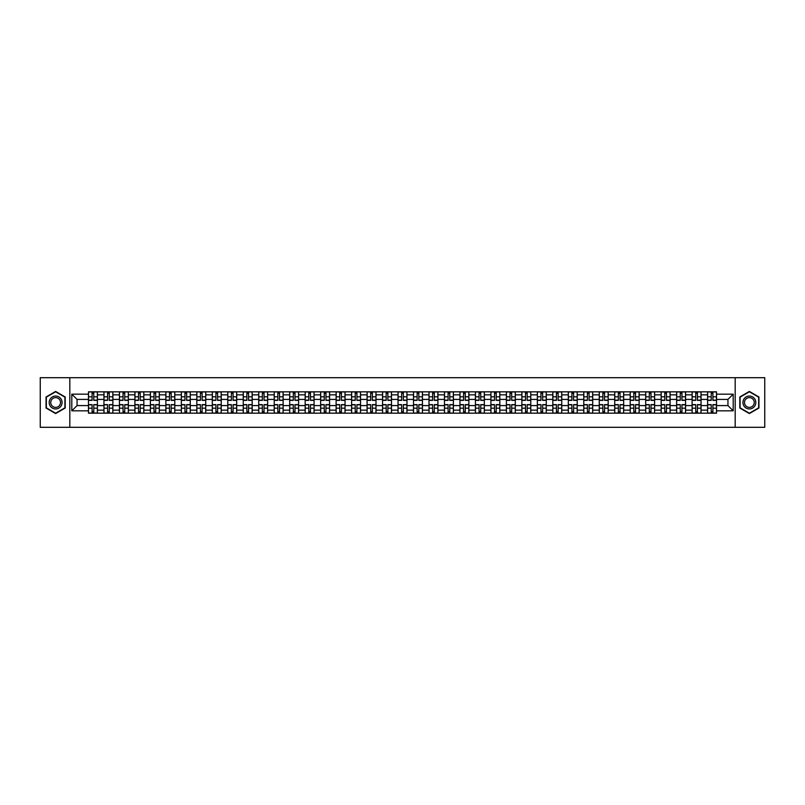 <?xml version="1.0" encoding="UTF-8"?>
<svg xmlns="http://www.w3.org/2000/svg" width="805" height="805" viewBox="0 0 805 805"><rect width="100%" height="100%" fill="white"/><g stroke="black" fill="none" stroke-linecap="round" stroke-linejoin="round"><path stroke-width="1.21" d="M735.186 427.304L764.75 427.304L764.75 377.696L40.25 377.696L40.25 427.304L735.186 427.304L735.186 377.696M103.946 413.166L103.946 394.863L97.405 394.863L97.405 413.166M97.405 394.863L97.405 391.834M103.946 394.863L103.946 391.834M112.881 391.834L112.881 413.166M119.432 413.166L119.432 391.834M128.357 391.834L128.357 413.166M134.908 413.166L134.908 391.834M143.833 391.834L143.833 413.166M150.384 413.166L150.384 391.834M159.31 391.834L159.31 413.166M165.86 413.166L165.86 391.834M174.796 391.834L174.796 413.166M181.336 413.166L181.336 391.834M190.272 391.834L190.272 413.166M196.823 413.166L196.823 391.834M205.748 391.834L205.748 413.166M212.299 413.166L212.299 391.834M221.224 391.834L221.224 413.166M227.775 413.166L227.775 391.834M236.7 391.834L236.7 413.166M243.251 413.166L243.251 391.834M252.186 391.834L252.186 413.166M258.727 413.166L258.727 391.834M267.663 391.834L267.663 413.166M274.213 413.166L274.213 391.834M283.139 391.834L283.139 413.166M289.689 413.166L289.689 391.834M298.615 391.834L298.615 413.166M305.165 413.166L305.165 391.834M314.091 391.834L314.091 413.166M320.642 413.166L320.642 391.834M329.577 391.834L329.577 413.166M336.118 413.166L336.118 391.834M345.053 391.834L345.053 413.166M351.604 413.166L351.604 391.834M360.529 391.834L360.529 413.166M367.08 413.166L367.08 391.834M376.005 391.834L376.005 413.166M382.556 413.166L382.556 391.834M391.492 391.834L391.492 413.166M398.032 413.166L398.032 391.834M406.968 391.834L406.968 413.166M413.508 413.166L413.508 391.834M422.444 391.834L422.444 413.166M428.995 413.166L428.995 391.834M437.92 391.834L437.92 413.166M444.471 413.166L444.471 391.834M453.396 391.834L453.396 413.166M459.947 413.166L459.947 391.834M468.882 391.834L468.882 413.166M475.423 413.166L475.423 391.834M484.358 391.834L484.358 413.166M490.909 413.166L490.909 391.834M499.835 391.834L499.835 413.166M506.385 413.166L506.385 391.834M515.311 391.834L515.311 413.166M521.861 413.166L521.861 391.834M530.787 391.834L530.787 413.166M537.338 413.166L537.338 391.834M546.273 391.834L546.273 413.166M552.814 413.166L552.814 391.834M561.749 391.834L561.749 413.166M568.3 413.166L568.3 391.834M577.225 391.834L577.225 413.166M583.776 413.166L583.776 391.834M592.701 391.834L592.701 413.166M599.252 413.166L599.252 391.834M608.178 391.834L608.178 413.166M614.728 413.166L614.728 391.834M623.664 391.834L623.664 413.166M630.204 413.166L630.204 391.834M639.14 391.834L639.14 413.166M645.691 413.166L645.691 391.834M654.616 391.834L654.616 413.166M661.167 413.166L661.167 391.834M670.092 391.834L670.092 413.166M676.643 413.166L676.643 391.834M685.568 391.834L685.568 413.166M692.119 413.166L692.119 391.834M701.054 391.834L701.054 413.166M707.595 413.166L707.595 391.834M707.595 405.579L701.054 405.579M692.119 405.579L685.568 405.579M676.643 405.579L670.092 405.579M661.167 405.579L654.616 405.579M645.691 405.579L639.14 405.579M630.204 405.579L623.664 405.579M614.728 405.579L608.178 405.579M599.252 405.579L592.701 405.579M583.776 405.579L577.225 405.579M568.3 405.579L561.749 405.579M552.814 405.579L546.273 405.579M537.338 405.579L530.787 405.579M521.861 405.579L515.311 405.579M506.385 405.579L499.835 405.579M490.909 405.579L484.358 405.579M475.423 405.579L468.882 405.579M459.947 405.579L453.396 405.579M444.471 405.579L437.92 405.579M428.995 405.579L422.444 405.579M413.508 405.579L406.968 405.579M398.032 405.579L391.492 405.579M382.556 405.579L376.005 405.579M367.08 405.579L360.529 405.579M351.604 405.579L345.053 405.579M336.118 405.579L329.577 405.579M320.642 405.579L314.091 405.579M305.165 405.579L298.615 405.579M289.689 405.579L283.139 405.579M274.213 405.579L267.663 405.579M258.727 405.579L252.186 405.579M243.251 405.579L236.7 405.579M227.775 405.579L221.224 405.579M212.299 405.579L205.748 405.579M196.823 405.579L190.272 405.579M181.336 405.579L174.796 405.579M165.86 405.579L159.31 405.579M150.384 405.579L143.833 405.579M134.908 405.579L128.357 405.579M119.432 405.579L112.881 405.579M103.946 405.579L97.405 405.579M707.595 399.421L701.054 399.421M692.119 399.421L685.568 399.421M676.643 399.421L670.092 399.421M661.167 399.421L654.616 399.421M645.691 399.421L639.14 399.421M630.204 399.421L623.664 399.421M614.728 399.421L608.178 399.421M599.252 399.421L592.701 399.421M583.776 399.421L577.225 399.421M568.3 399.421L561.749 399.421M552.814 399.421L546.273 399.421M537.338 399.421L530.787 399.421M521.861 399.421L515.311 399.421M506.385 399.421L499.835 399.421M490.909 399.421L484.358 399.421M475.423 399.421L468.882 399.421M459.947 399.421L453.396 399.421M444.471 399.421L437.92 399.421M428.995 399.421L422.444 399.421M413.508 399.421L406.968 399.421M398.032 399.421L391.492 399.421M382.556 399.421L376.005 399.421M367.08 399.421L360.529 399.421M351.604 399.421L345.053 399.421M336.118 399.421L329.577 399.421M320.642 399.421L314.091 399.421M305.165 399.421L298.615 399.421M289.689 399.421L283.139 399.421M274.213 399.421L267.663 399.421M258.727 399.421L252.186 399.421M243.251 399.421L236.7 399.421M227.775 399.421L221.224 399.421M212.299 399.421L205.748 399.421M196.823 399.421L190.272 399.421M181.336 399.421L174.796 399.421M165.86 399.421L159.31 399.421M150.384 399.421L143.833 399.421M134.908 399.421L128.357 399.421M119.432 399.421L112.881 399.421M103.946 399.421L97.405 399.421M77.059 405.579L88.47 405.579L88.47 399.421L77.059 399.421L77.059 405.579L71.806 410.832L71.806 394.168L88.47 394.168L88.47 399.421M716.531 399.421L716.531 405.579L727.941 405.579L727.941 399.421L716.531 399.421L716.531 391.834L88.47 391.834L88.47 394.168M716.531 394.168L733.194 394.168L733.194 410.832L716.531 410.832L716.531 405.579M88.47 405.579L88.47 413.166L716.531 413.166L716.531 410.832M88.47 410.832L71.806 410.832M69.814 427.304L69.814 377.696M65.205 396.976L55.626 391.441L46.056 396.976L46.056 408.024L55.626 413.559L65.205 408.024L65.205 396.976M758.944 396.976L749.375 391.441L739.795 396.976L739.795 408.024L749.375 413.559L758.944 408.024L758.944 396.976M93.783 411.677L92.092 411.677M92.092 393.323L93.783 393.323M109.259 411.677L107.568 411.677M107.568 393.323L109.259 393.323M124.735 411.677L123.044 411.677M123.044 393.323L124.735 393.323M140.211 411.677L138.53 411.677M138.53 393.323L140.211 393.323M155.687 411.677L154.007 411.677M154.007 393.323L155.687 393.323M171.173 411.677L169.483 411.677M169.483 393.323L171.173 393.323M186.649 411.677L184.959 411.677M184.959 393.323L186.649 393.323M202.125 411.677L200.435 411.677M200.435 393.323L202.125 393.323M217.602 411.677L215.921 411.677M215.921 393.323L217.602 393.323M233.088 411.677L231.397 411.677M231.397 393.323L233.088 393.323M248.564 411.677L246.873 411.677M246.873 393.323L248.564 393.323M264.04 411.677L262.35 411.677M262.35 393.323L264.04 393.323M279.516 411.677L277.836 411.677M277.836 393.323L279.516 393.323M294.992 411.677L293.312 411.677M293.312 393.323L294.992 393.323M310.478 411.677L308.788 411.677M308.788 393.323L310.478 393.323M325.955 411.677L324.264 411.677M324.264 393.323L325.955 393.323M341.431 411.677L339.74 411.677M339.74 393.323L341.431 393.323M356.907 411.677L355.226 411.677M355.226 393.323L356.907 393.323M372.383 411.677L370.702 411.677M370.702 393.323L372.383 393.323M387.869 411.677L386.179 411.677M386.179 393.323L387.869 393.323M403.345 411.677L401.655 411.677M401.655 393.323L403.345 393.323M418.821 411.677L417.131 411.677M417.131 393.323L418.821 393.323M434.298 411.677L432.617 411.677M432.617 393.323L434.298 393.323M449.774 411.677L448.093 411.677M448.093 393.323L449.774 393.323M465.26 411.677L463.569 411.677M463.569 393.323L465.26 393.323M480.736 411.677L479.045 411.677M479.045 393.323L480.736 393.323M496.212 411.677L494.522 411.677M494.522 393.323L496.212 393.323M511.688 411.677L510.008 411.677M510.008 393.323L511.688 393.323M527.164 411.677L525.484 411.677M525.484 393.323L527.164 393.323M542.65 411.677L540.96 411.677M540.96 393.323L542.65 393.323M558.127 411.677L556.436 411.677M556.436 393.323L558.127 393.323M573.603 411.677L571.912 411.677M571.912 393.323L573.603 393.323M589.079 411.677L587.398 411.677M587.398 393.323L589.079 393.323M604.565 411.677L602.875 411.677M602.875 393.323L604.565 393.323M620.041 411.677L618.351 411.677M618.351 393.323L620.041 393.323M635.517 411.677L633.827 411.677M633.827 393.323L635.517 393.323M650.993 411.677L649.313 411.677M649.313 393.323L650.993 393.323M666.47 411.677L664.789 411.677M664.789 393.323L666.47 393.323M681.956 411.677L680.265 411.677M680.265 393.323L681.956 393.323M697.432 411.677L695.741 411.677M695.741 393.323L697.432 393.323M712.908 411.677L711.217 411.677M711.217 393.323L712.908 393.323M71.806 394.168L77.059 399.421M727.941 405.579L733.194 410.832M727.941 399.421L733.194 394.168M93.783 400.367L93.783 391.934L97.355 391.934L97.355 400.367L93.783 400.367M92.092 393.222L93.783 393.222M92.092 391.934L88.52 391.934L88.52 400.367L92.092 400.367L92.092 391.934L93.783 391.934M92.092 404.633L92.092 413.066L88.52 413.066L88.52 404.633L92.092 404.633M93.783 411.778L92.092 411.778M93.783 413.066L97.355 413.066L97.355 404.633L93.783 404.633L93.783 413.066L92.092 413.066M109.259 400.367L109.259 391.934L112.831 391.934L112.831 400.367L109.259 400.367M107.568 393.222L109.259 393.222M107.568 391.934L103.996 391.934L103.996 400.367L107.568 400.367L107.568 391.934L109.259 391.934M124.735 400.367L124.735 391.934L128.307 391.934L128.307 400.367L124.735 400.367M123.044 393.222L124.735 393.222M123.044 391.934L119.472 391.934L119.472 400.367L123.044 400.367L123.044 391.934L124.735 391.934M50.041 405.72A6.45 6.45 0 0 0 58.856 408.085A6.45 6.45 0 0 0 61.21 399.28A6.45 6.45 0 0 0 52.406 396.915A6.45 6.45 0 0 0 50.041 405.72M51.399 404.945A4.88 4.88 0 0 0 58.071 406.726A4.88 4.88 0 0 0 59.862 400.055A4.88 4.88 0 0 0 53.19 398.274A4.88 4.88 0 0 0 51.399 404.945M55.626 391.783L64.903 397.147L64.903 407.853L55.626 413.217L46.348 407.853L46.348 397.147L55.626 391.783M743.79 405.72A6.45 6.45 0 0 0 752.595 408.085A6.45 6.45 0 0 0 754.959 399.28A6.45 6.45 0 0 0 746.144 396.915A6.45 6.45 0 0 0 743.79 405.72M745.138 404.945A4.88 4.88 0 0 0 751.81 406.726A4.88 4.88 0 0 0 753.601 400.055A4.88 4.88 0 0 0 746.929 398.274A4.88 4.88 0 0 0 745.138 404.945M749.375 391.783L758.652 397.147L758.652 407.853L749.375 413.217L740.097 407.853L740.097 397.147L749.375 391.783M107.568 404.633L107.568 413.066L103.996 413.066L103.996 404.633L107.568 404.633M109.259 411.778L107.568 411.778M109.259 413.066L112.831 413.066L112.831 404.633L109.259 404.633L109.259 413.066L107.568 413.066M123.044 404.633L123.044 413.066L119.472 413.066L119.472 404.633L123.044 404.633M124.735 411.778L123.044 411.778M124.735 413.066L128.307 413.066L128.307 404.633L124.735 404.633L124.735 413.066L123.044 413.066M140.211 400.367L140.211 391.934L143.783 391.934L143.783 400.367L140.211 400.367M138.53 393.222L140.211 393.222M138.53 391.934L134.958 391.934L134.958 400.367L138.53 400.367L138.53 391.934L140.211 391.934M155.687 400.367L155.687 391.934L159.259 391.934L159.259 400.367L155.687 400.367M154.007 393.222L155.687 393.222M154.007 391.934L150.434 391.934L150.434 400.367L154.007 400.367L154.007 391.934L155.687 391.934M171.173 400.367L171.173 391.934L174.745 391.934L174.745 400.367L171.173 400.367M169.483 393.222L171.173 393.222M169.483 391.934L165.911 391.934L165.911 400.367L169.483 400.367L169.483 391.934L171.173 391.934M138.53 404.633L138.53 413.066L134.958 413.066L134.958 404.633L138.53 404.633M140.211 411.778L138.53 411.778M140.211 413.066L143.783 413.066L143.783 404.633L140.211 404.633L140.211 413.066L138.53 413.066M154.007 404.633L154.007 413.066L150.434 413.066L150.434 404.633L154.007 404.633M155.687 411.778L154.007 411.778M155.687 413.066L159.259 413.066L159.259 404.633L155.687 404.633L155.687 413.066L154.007 413.066M169.483 404.633L169.483 413.066L165.911 413.066L165.911 404.633L169.483 404.633M171.173 411.778L169.483 411.778M171.173 413.066L174.745 413.066L174.745 404.633L171.173 404.633L171.173 413.066L169.483 413.066M186.649 400.367L186.649 391.934L190.222 391.934L190.222 400.367L186.649 400.367M184.959 393.222L186.649 393.222M184.959 391.934L181.387 391.934L181.387 400.367L184.959 400.367L184.959 391.934L186.649 391.934M184.959 404.633L184.959 413.066L181.387 413.066L181.387 404.633L184.959 404.633M186.649 411.778L184.959 411.778M186.649 413.066L190.222 413.066L190.222 404.633L186.649 404.633L186.649 413.066L184.959 413.066M202.125 400.367L202.125 391.934L205.698 391.934L205.698 400.367L202.125 400.367M200.435 393.222L202.125 393.222M200.435 391.934L196.873 391.934L196.873 400.367L200.435 400.367L200.435 391.934L202.125 391.934M200.435 404.633L200.435 413.066L196.873 413.066L196.873 404.633L200.435 404.633M202.125 411.778L200.435 411.778M202.125 413.066L205.698 413.066L205.698 404.633L202.125 404.633L202.125 413.066L200.435 413.066M217.602 400.367L217.602 391.934L221.174 391.934L221.174 400.367L217.602 400.367M215.921 393.222L217.602 393.222M215.921 391.934L212.349 391.934L212.349 400.367L215.921 400.367L215.921 391.934L217.602 391.934M215.921 404.633L215.921 413.066L212.349 413.066L212.349 404.633L215.921 404.633M217.602 411.778L215.921 411.778M217.602 413.066L221.174 413.066L221.174 404.633L217.602 404.633L217.602 413.066L215.921 413.066M233.088 400.367L233.088 391.934L236.65 391.934L236.65 400.367L233.088 400.367M231.397 393.222L233.088 393.222M231.397 391.934L227.825 391.934L227.825 400.367L231.397 400.367L231.397 391.934L233.088 391.934M231.397 404.633L231.397 413.066L227.825 413.066L227.825 404.633L231.397 404.633M233.088 411.778L231.397 411.778M233.088 413.066L236.65 413.066L236.65 404.633L233.088 404.633L233.088 413.066L231.397 413.066M248.564 400.367L248.564 391.934L252.136 391.934L252.136 400.367L248.564 400.367M246.873 393.222L248.564 393.222M246.873 391.934L243.301 391.934L243.301 400.367L246.873 400.367L246.873 391.934L248.564 391.934M264.04 400.367L264.04 391.934L267.612 391.934L267.612 400.367L264.04 400.367M262.35 393.222L264.04 393.222M262.35 391.934L258.777 391.934L258.777 400.367L262.35 400.367L262.35 391.934L264.04 391.934M279.516 400.367L279.516 391.934L283.088 391.934L283.088 400.367L279.516 400.367M277.836 393.222L279.516 393.222M277.836 391.934L274.264 391.934L274.264 400.367L277.836 400.367L277.836 391.934L279.516 391.934M294.992 400.367L294.992 391.934L298.564 391.934L298.564 400.367L294.992 400.367M293.312 393.222L294.992 393.222M293.312 391.934L289.74 391.934L289.74 400.367L293.312 400.367L293.312 391.934L294.992 391.934M310.478 400.367L310.478 391.934L314.051 391.934L314.051 400.367L310.478 400.367M308.788 393.222L310.478 393.222M308.788 391.934L305.216 391.934L305.216 400.367L308.788 400.367L308.788 391.934L310.478 391.934M325.955 400.367L325.955 391.934L329.527 391.934L329.527 400.367L325.955 400.367M324.264 393.222L325.955 393.222M324.264 391.934L320.692 391.934L320.692 400.367L324.264 400.367L324.264 391.934L325.955 391.934M246.873 404.633L246.873 413.066L243.301 413.066L243.301 404.633L246.873 404.633M248.564 411.778L246.873 411.778M248.564 413.066L252.136 413.066L252.136 404.633L248.564 404.633L248.564 413.066L246.873 413.066M262.35 404.633L262.35 413.066L258.777 413.066L258.777 404.633L262.35 404.633M264.04 411.778L262.35 411.778M264.04 413.066L267.612 413.066L267.612 404.633L264.04 404.633L264.04 413.066L262.35 413.066M277.836 404.633L277.836 413.066L274.264 413.066L274.264 404.633L277.836 404.633M279.516 411.778L277.836 411.778M279.516 413.066L283.088 413.066L283.088 404.633L279.516 404.633L279.516 413.066L277.836 413.066M293.312 404.633L293.312 413.066L289.74 413.066L289.74 404.633L293.312 404.633M294.992 411.778L293.312 411.778M294.992 413.066L298.564 413.066L298.564 404.633L294.992 404.633L294.992 413.066L293.312 413.066M308.788 404.633L308.788 413.066L305.216 413.066L305.216 404.633L308.788 404.633M310.478 411.778L308.788 411.778M310.478 413.066L314.051 413.066L314.051 404.633L310.478 404.633L310.478 413.066L308.788 413.066M324.264 404.633L324.264 413.066L320.692 413.066L320.692 404.633L324.264 404.633M325.955 411.778L324.264 411.778M325.955 413.066L329.527 413.066L329.527 404.633L325.955 404.633L325.955 413.066L324.264 413.066M341.431 400.367L341.431 391.934L345.003 391.934L345.003 400.367L341.431 400.367M339.74 393.222L341.431 393.222M339.74 391.934L336.168 391.934L336.168 400.367L339.74 400.367L339.74 391.934L341.431 391.934M339.74 404.633L339.74 413.066L336.168 413.066L336.168 404.633L339.74 404.633M341.431 411.778L339.74 411.778M341.431 413.066L345.003 413.066L345.003 404.633L341.431 404.633L341.431 413.066L339.74 413.066M356.907 400.367L356.907 391.934L360.479 391.934L360.479 400.367L356.907 400.367M355.226 393.222L356.907 393.222M355.226 391.934L351.654 391.934L351.654 400.367L355.226 400.367L355.226 391.934L356.907 391.934M355.226 404.633L355.226 413.066L351.654 413.066L351.654 404.633L355.226 404.633M356.907 411.778L355.226 411.778M356.907 413.066L360.479 413.066L360.479 404.633L356.907 404.633L356.907 413.066L355.226 413.066M372.383 400.367L372.383 391.934L375.955 391.934L375.955 400.367L372.383 400.367M370.702 393.222L372.383 393.222M370.702 391.934L367.13 391.934L367.13 400.367L370.702 400.367L370.702 391.934L372.383 391.934M370.702 404.633L370.702 413.066L367.13 413.066L367.13 404.633L370.702 404.633M372.383 411.778L370.702 411.778M372.383 413.066L375.955 413.066L375.955 404.633L372.383 404.633L372.383 413.066L370.702 413.066M387.869 400.367L387.869 391.934L391.441 391.934L391.441 400.367L387.869 400.367M386.179 393.222L387.869 393.222M386.179 391.934L382.606 391.934L382.606 400.367L386.179 400.367L386.179 391.934L387.869 391.934M386.179 404.633L386.179 413.066L382.606 413.066L382.606 404.633L386.179 404.633M387.869 411.778L386.179 411.778M387.869 413.066L391.441 413.066L391.441 404.633L387.869 404.633L387.869 413.066L386.179 413.066M403.345 400.367L403.345 391.934L406.917 391.934L406.917 400.367L403.345 400.367M401.655 393.222L403.345 393.222M401.655 391.934L398.083 391.934L398.083 400.367L401.655 400.367L401.655 391.934L403.345 391.934M401.655 404.633L401.655 413.066L398.083 413.066L398.083 404.633L401.655 404.633M403.345 411.778L401.655 411.778M403.345 413.066L406.917 413.066L406.917 404.633L403.345 404.633L403.345 413.066L401.655 413.066M418.821 400.367L418.821 391.934L422.394 391.934L422.394 400.367L418.821 400.367M417.131 393.222L418.821 393.222M417.131 391.934L413.559 391.934L413.559 400.367L417.131 400.367L417.131 391.934L418.821 391.934M417.131 404.633L417.131 413.066L413.559 413.066L413.559 404.633L417.131 404.633M418.821 411.778L417.131 411.778M418.821 413.066L422.394 413.066L422.394 404.633L418.821 404.633L418.821 413.066L417.131 413.066M434.298 400.367L434.298 391.934L437.87 391.934L437.87 400.367L434.298 400.367M432.617 393.222L434.298 393.222M432.617 391.934L429.045 391.934L429.045 400.367L432.617 400.367L432.617 391.934L434.298 391.934M432.617 404.633L432.617 413.066L429.045 413.066L429.045 404.633L432.617 404.633M434.298 411.778L432.617 411.778M434.298 413.066L437.87 413.066L437.87 404.633L434.298 404.633L434.298 413.066L432.617 413.066M449.774 400.367L449.774 391.934L453.346 391.934L453.346 400.367L449.774 400.367M448.093 393.222L449.774 393.222M448.093 391.934L444.521 391.934L444.521 400.367L448.093 400.367L448.093 391.934L449.774 391.934M448.093 404.633L448.093 413.066L444.521 413.066L444.521 404.633L448.093 404.633M449.774 411.778L448.093 411.778M449.774 413.066L453.346 413.066L453.346 404.633L449.774 404.633L449.774 413.066L448.093 413.066M465.26 400.367L465.26 391.934L468.832 391.934L468.832 400.367L465.26 400.367M463.569 393.222L465.26 393.222M463.569 391.934L459.997 391.934L459.997 400.367L463.569 400.367L463.569 391.934L465.26 391.934M463.569 404.633L463.569 413.066L459.997 413.066L459.997 404.633L463.569 404.633M465.26 411.778L463.569 411.778M465.26 413.066L468.832 413.066L468.832 404.633L465.26 404.633L465.26 413.066L463.569 413.066M480.736 400.367L480.736 391.934L484.308 391.934L484.308 400.367L480.736 400.367M479.045 393.222L480.736 393.222M479.045 391.934L475.473 391.934L475.473 400.367L479.045 400.367L479.045 391.934L480.736 391.934M479.045 404.633L479.045 413.066L475.473 413.066L475.473 404.633L479.045 404.633M480.736 411.778L479.045 411.778M480.736 413.066L484.308 413.066L484.308 404.633L480.736 404.633L480.736 413.066L479.045 413.066M496.212 400.367L496.212 391.934L499.784 391.934L499.784 400.367L496.212 400.367M494.522 393.222L496.212 393.222M494.522 391.934L490.949 391.934L490.949 400.367L494.522 400.367L494.522 391.934L496.212 391.934M494.522 404.633L494.522 413.066L490.949 413.066L490.949 404.633L494.522 404.633M496.212 411.778L494.522 411.778M496.212 413.066L499.784 413.066L499.784 404.633L496.212 404.633L496.212 413.066L494.522 413.066M511.688 400.367L511.688 391.934L515.26 391.934L515.26 400.367L511.688 400.367M510.008 393.222L511.688 393.222M510.008 391.934L506.436 391.934L506.436 400.367L510.008 400.367L510.008 391.934L511.688 391.934M510.008 404.633L510.008 413.066L506.436 413.066L506.436 404.633L510.008 404.633M511.688 411.778L510.008 411.778M511.688 413.066L515.26 413.066L515.26 404.633L511.688 404.633L511.688 413.066L510.008 413.066M527.164 400.367L527.164 391.934L530.737 391.934L530.737 400.367L527.164 400.367M525.484 393.222L527.164 393.222M525.484 391.934L521.912 391.934L521.912 400.367L525.484 400.367L525.484 391.934L527.164 391.934M525.484 404.633L525.484 413.066L521.912 413.066L521.912 404.633L525.484 404.633M527.164 411.778L525.484 411.778M527.164 413.066L530.737 413.066L530.737 404.633L527.164 404.633L527.164 413.066L525.484 413.066M542.65 400.367L542.65 391.934L546.223 391.934L546.223 400.367L542.65 400.367M540.96 393.222L542.65 393.222M540.96 391.934L537.388 391.934L537.388 400.367L540.96 400.367L540.96 391.934L542.65 391.934M540.96 404.633L540.96 413.066L537.388 413.066L537.388 404.633L540.96 404.633M542.65 411.778L540.96 411.778M542.65 413.066L546.223 413.066L546.223 404.633L542.65 404.633L542.65 413.066L540.96 413.066M558.127 400.367L558.127 391.934L561.699 391.934L561.699 400.367L558.127 400.367M556.436 393.222L558.127 393.222M556.436 391.934L552.864 391.934L552.864 400.367L556.436 400.367L556.436 391.934L558.127 391.934M556.436 404.633L556.436 413.066L552.864 413.066L552.864 404.633L556.436 404.633M558.127 411.778L556.436 411.778M558.127 413.066L561.699 413.066L561.699 404.633L558.127 404.633L558.127 413.066L556.436 413.066M573.603 400.367L573.603 391.934L577.175 391.934L577.175 400.367L573.603 400.367M571.912 393.222L573.603 393.222M571.912 391.934L568.35 391.934L568.35 400.367L571.912 400.367L571.912 391.934L573.603 391.934M571.912 404.633L571.912 413.066L568.35 413.066L568.35 404.633L571.912 404.633M573.603 411.778L571.912 411.778M573.603 413.066L577.175 413.066L577.175 404.633L573.603 404.633L573.603 413.066L571.912 413.066M589.079 400.367L589.079 391.934L592.651 391.934L592.651 400.367L589.079 400.367M587.398 393.222L589.079 393.222M587.398 391.934L583.826 391.934L583.826 400.367L587.398 400.367L587.398 391.934L589.079 391.934M587.398 404.633L587.398 413.066L583.826 413.066L583.826 404.633L587.398 404.633M589.079 411.778L587.398 411.778M589.079 413.066L592.651 413.066L592.651 404.633L589.079 404.633L589.079 413.066L587.398 413.066M604.565 400.367L604.565 391.934L608.127 391.934L608.127 400.367L604.565 400.367M602.875 393.222L604.565 393.222M602.875 391.934L599.302 391.934L599.302 400.367L602.875 400.367L602.875 391.934L604.565 391.934M602.875 404.633L602.875 413.066L599.302 413.066L599.302 404.633L602.875 404.633M604.565 411.778L602.875 411.778M604.565 413.066L608.127 413.066L608.127 404.633L604.565 404.633L604.565 413.066L602.875 413.066M620.041 400.367L620.041 391.934L623.613 391.934L623.613 400.367L620.041 400.367M618.351 393.222L620.041 393.222M618.351 391.934L614.779 391.934L614.779 400.367L618.351 400.367L618.351 391.934L620.041 391.934M618.351 404.633L618.351 413.066L614.779 413.066L614.779 404.633L618.351 404.633M620.041 411.778L618.351 411.778M620.041 413.066L623.613 413.066L623.613 404.633L620.041 404.633L620.041 413.066L618.351 413.066M635.517 400.367L635.517 391.934L639.09 391.934L639.09 400.367L635.517 400.367M633.827 393.222L635.517 393.222M633.827 391.934L630.255 391.934L630.255 400.367L633.827 400.367L633.827 391.934L635.517 391.934M633.827 404.633L633.827 413.066L630.255 413.066L630.255 404.633L633.827 404.633M635.517 411.778L633.827 411.778M635.517 413.066L639.09 413.066L639.09 404.633L635.517 404.633L635.517 413.066L633.827 413.066M650.993 400.367L650.993 391.934L654.566 391.934L654.566 400.367L650.993 400.367M649.313 393.222L650.993 393.222M649.313 391.934L645.741 391.934L645.741 400.367L649.313 400.367L649.313 391.934L650.993 391.934M649.313 404.633L649.313 413.066L645.741 413.066L645.741 404.633L649.313 404.633M650.993 411.778L649.313 411.778M650.993 413.066L654.566 413.066L654.566 404.633L650.993 404.633L650.993 413.066L649.313 413.066M666.47 400.367L666.47 391.934L670.042 391.934L670.042 400.367L666.47 400.367M664.789 393.222L666.47 393.222M664.789 391.934L661.217 391.934L661.217 400.367L664.789 400.367L664.789 391.934L666.47 391.934M664.789 404.633L664.789 413.066L661.217 413.066L661.217 404.633L664.789 404.633M666.47 411.778L664.789 411.778M666.47 413.066L670.042 413.066L670.042 404.633L666.47 404.633L666.47 413.066L664.789 413.066M681.956 400.367L681.956 391.934L685.528 391.934L685.528 400.367L681.956 400.367M680.265 393.222L681.956 393.222M680.265 391.934L676.693 391.934L676.693 400.367L680.265 400.367L680.265 391.934L681.956 391.934M680.265 404.633L680.265 413.066L676.693 413.066L676.693 404.633L680.265 404.633M681.956 411.778L680.265 411.778M681.956 413.066L685.528 413.066L685.528 404.633L681.956 404.633L681.956 413.066L680.265 413.066M697.432 400.367L697.432 391.934L701.004 391.934L701.004 400.367L697.432 400.367M695.741 393.222L697.432 393.222M695.741 391.934L692.169 391.934L692.169 400.367L695.741 400.367L695.741 391.934L697.432 391.934M695.741 404.633L695.741 413.066L692.169 413.066L692.169 404.633L695.741 404.633M697.432 411.778L695.741 411.778M697.432 413.066L701.004 413.066L701.004 404.633L697.432 404.633L697.432 413.066L695.741 413.066M712.908 400.367L712.908 391.934L716.48 391.934L716.48 400.367L712.908 400.367M711.217 393.222L712.908 393.222M711.217 391.934L707.645 391.934L707.645 400.367L711.217 400.367L711.217 391.934L712.908 391.934M711.217 404.633L711.217 413.066L707.645 413.066L707.645 404.633L711.217 404.633M712.908 411.778L711.217 411.778M712.908 413.066L716.48 413.066L716.48 404.633L712.908 404.633L712.908 413.066L711.217 413.066M692.119 394.863L685.568 394.863M676.643 394.863L670.092 394.863M661.167 394.863L654.616 394.863M645.691 394.863L639.14 394.863M630.204 394.863L623.664 394.863M614.728 394.863L608.178 394.863M599.252 394.863L592.701 394.863M583.776 394.863L577.225 394.863M568.3 394.863L561.749 394.863M552.814 394.863L546.273 394.863M537.338 394.863L530.787 394.863M521.861 394.863L515.311 394.863M506.385 394.863L499.835 394.863M490.909 394.863L484.358 394.863M475.423 394.863L468.882 394.863M459.947 394.863L453.396 394.863M444.471 394.863L437.92 394.863M428.995 394.863L422.444 394.863M413.508 394.863L406.968 394.863M398.032 394.863L391.492 394.863M382.556 394.863L376.005 394.863M367.08 394.863L360.529 394.863M351.604 394.863L345.053 394.863M336.118 394.863L329.577 394.863M320.642 394.863L314.091 394.863M305.165 394.863L298.615 394.863M289.689 394.863L283.139 394.863M274.213 394.863L267.663 394.863M258.727 394.863L252.186 394.863M243.251 394.863L236.7 394.863M227.775 394.863L221.224 394.863M212.299 394.863L205.748 394.863M196.823 394.863L190.272 394.863M181.336 394.863L174.796 394.863M165.86 394.863L159.31 394.863M150.384 394.863L143.833 394.863M134.908 394.863L128.357 394.863M119.432 394.863L112.881 394.863M707.595 394.863L701.054 394.863M692.119 410.137L685.568 410.137M676.643 410.137L670.092 410.137M661.167 410.137L654.616 410.137M645.691 410.137L639.14 410.137M630.204 410.137L623.664 410.137M614.728 410.137L608.178 410.137M599.252 410.137L592.701 410.137M583.776 410.137L577.225 410.137M568.3 410.137L561.749 410.137M552.814 410.137L546.273 410.137M537.338 410.137L530.787 410.137M521.861 410.137L515.311 410.137M506.385 410.137L499.835 410.137M490.909 410.137L484.358 410.137M475.423 410.137L468.882 410.137M459.947 410.137L453.396 410.137M444.471 410.137L437.92 410.137M428.995 410.137L422.444 410.137M413.508 410.137L406.968 410.137M398.032 410.137L391.492 410.137M382.556 410.137L376.005 410.137M367.08 410.137L360.529 410.137M351.604 410.137L345.053 410.137M336.118 410.137L329.577 410.137M320.642 410.137L314.091 410.137M305.165 410.137L298.615 410.137M289.689 410.137L283.139 410.137M274.213 410.137L267.663 410.137M258.727 410.137L252.186 410.137M243.251 410.137L236.7 410.137M227.775 410.137L221.224 410.137M212.299 410.137L205.748 410.137M196.823 410.137L190.272 410.137M181.336 410.137L174.796 410.137M165.86 410.137L159.31 410.137M150.384 410.137L143.833 410.137M134.908 410.137L128.357 410.137M119.432 410.137L112.881 410.137M103.946 410.137L97.405 410.137M707.595 410.137L701.054 410.137M93.783 400.155L97.355 400.155M93.783 396.805L97.355 396.805M88.52 400.155L92.092 400.155M88.52 396.805L92.092 396.805M92.092 404.845L88.52 404.845M92.092 408.195L88.52 408.195M97.355 404.845L93.783 404.845M97.355 408.195L93.783 408.195M109.259 400.155L112.831 400.155M109.259 396.805L112.831 396.805M103.996 400.155L107.568 400.155M103.996 396.805L107.568 396.805M124.735 400.155L128.307 400.155M124.735 396.805L128.307 396.805M119.472 400.155L123.044 400.155M119.472 396.805L123.044 396.805M107.568 404.845L103.996 404.845M107.568 408.195L103.996 408.195M112.831 404.845L109.259 404.845M112.831 408.195L109.259 408.195M123.044 404.845L119.472 404.845M123.044 408.195L119.472 408.195M128.307 404.845L124.735 404.845M128.307 408.195L124.735 408.195M140.211 400.155L143.783 400.155M140.211 396.805L143.783 396.805M134.958 400.155L138.53 400.155M134.958 396.805L138.53 396.805M155.687 400.155L159.259 400.155M155.687 396.805L159.259 396.805M150.434 400.155L154.007 400.155M150.434 396.805L154.007 396.805M171.173 400.155L174.745 400.155M171.173 396.805L174.745 396.805M165.911 400.155L169.483 400.155M165.911 396.805L169.483 396.805M138.53 404.845L134.958 404.845M138.53 408.195L134.958 408.195M143.783 404.845L140.211 404.845M143.783 408.195L140.211 408.195M154.007 404.845L150.434 404.845M154.007 408.195L150.434 408.195M159.259 404.845L155.687 404.845M159.259 408.195L155.687 408.195M169.483 404.845L165.911 404.845M169.483 408.195L165.911 408.195M174.745 404.845L171.173 404.845M174.745 408.195L171.173 408.195M186.649 400.155L190.222 400.155M186.649 396.805L190.222 396.805M181.387 400.155L184.959 400.155M181.387 396.805L184.959 396.805M184.959 404.845L181.387 404.845M184.959 408.195L181.387 408.195M190.222 404.845L186.649 404.845M190.222 408.195L186.649 408.195M202.125 400.155L205.698 400.155M202.125 396.805L205.698 396.805M196.873 400.155L200.435 400.155M196.873 396.805L200.435 396.805M200.435 404.845L196.873 404.845M200.435 408.195L196.873 408.195M205.698 404.845L202.125 404.845M205.698 408.195L202.125 408.195M217.602 400.155L221.174 400.155M217.602 396.805L221.174 396.805M212.349 400.155L215.921 400.155M212.349 396.805L215.921 396.805M215.921 404.845L212.349 404.845M215.921 408.195L212.349 408.195M221.174 404.845L217.602 404.845M221.174 408.195L217.602 408.195M233.088 400.155L236.65 400.155M233.088 396.805L236.65 396.805M227.825 400.155L231.397 400.155M227.825 396.805L231.397 396.805M231.397 404.845L227.825 404.845M231.397 408.195L227.825 408.195M236.65 404.845L233.088 404.845M236.65 408.195L233.088 408.195M248.564 400.155L252.136 400.155M248.564 396.805L252.136 396.805M243.301 400.155L246.873 400.155M243.301 396.805L246.873 396.805M264.04 400.155L267.612 400.155M264.04 396.805L267.612 396.805M258.777 400.155L262.35 400.155M258.777 396.805L262.35 396.805M279.516 400.155L283.088 400.155M279.516 396.805L283.088 396.805M274.264 400.155L277.836 400.155M274.264 396.805L277.836 396.805M294.992 400.155L298.564 400.155M294.992 396.805L298.564 396.805M289.74 400.155L293.312 400.155M289.74 396.805L293.312 396.805M310.478 400.155L314.051 400.155M310.478 396.805L314.051 396.805M305.216 400.155L308.788 400.155M305.216 396.805L308.788 396.805M325.955 400.155L329.527 400.155M325.955 396.805L329.527 396.805M320.692 400.155L324.264 400.155M320.692 396.805L324.264 396.805M246.873 404.845L243.301 404.845M246.873 408.195L243.301 408.195M252.136 404.845L248.564 404.845M252.136 408.195L248.564 408.195M262.35 404.845L258.777 404.845M262.35 408.195L258.777 408.195M267.612 404.845L264.04 404.845M267.612 408.195L264.04 408.195M277.836 404.845L274.264 404.845M277.836 408.195L274.264 408.195M283.088 404.845L279.516 404.845M283.088 408.195L279.516 408.195M293.312 404.845L289.74 404.845M293.312 408.195L289.74 408.195M298.564 404.845L294.992 404.845M298.564 408.195L294.992 408.195M308.788 404.845L305.216 404.845M308.788 408.195L305.216 408.195M314.051 404.845L310.478 404.845M314.051 408.195L310.478 408.195M324.264 404.845L320.692 404.845M324.264 408.195L320.692 408.195M329.527 404.845L325.955 404.845M329.527 408.195L325.955 408.195M341.431 400.155L345.003 400.155M341.431 396.805L345.003 396.805M336.168 400.155L339.74 400.155M336.168 396.805L339.74 396.805M339.74 404.845L336.168 404.845M339.74 408.195L336.168 408.195M345.003 404.845L341.431 404.845M345.003 408.195L341.431 408.195M356.907 400.155L360.479 400.155M356.907 396.805L360.479 396.805M351.654 400.155L355.226 400.155M351.654 396.805L355.226 396.805M355.226 404.845L351.654 404.845M355.226 408.195L351.654 408.195M360.479 404.845L356.907 404.845M360.479 408.195L356.907 408.195M372.383 400.155L375.955 400.155M372.383 396.805L375.955 396.805M367.13 400.155L370.702 400.155M367.13 396.805L370.702 396.805M370.702 404.845L367.13 404.845M370.702 408.195L367.13 408.195M375.955 404.845L372.383 404.845M375.955 408.195L372.383 408.195M387.869 400.155L391.441 400.155M387.869 396.805L391.441 396.805M382.606 400.155L386.179 400.155M382.606 396.805L386.179 396.805M386.179 404.845L382.606 404.845M386.179 408.195L382.606 408.195M391.441 404.845L387.869 404.845M391.441 408.195L387.869 408.195M403.345 400.155L406.917 400.155M403.345 396.805L406.917 396.805M398.083 400.155L401.655 400.155M398.083 396.805L401.655 396.805M401.655 404.845L398.083 404.845M401.655 408.195L398.083 408.195M406.917 404.845L403.345 404.845M406.917 408.195L403.345 408.195M418.821 400.155L422.394 400.155M418.821 396.805L422.394 396.805M413.559 400.155L417.131 400.155M413.559 396.805L417.131 396.805M417.131 404.845L413.559 404.845M417.131 408.195L413.559 408.195M422.394 404.845L418.821 404.845M422.394 408.195L418.821 408.195M434.298 400.155L437.87 400.155M434.298 396.805L437.87 396.805M429.045 400.155L432.617 400.155M429.045 396.805L432.617 396.805M432.617 404.845L429.045 404.845M432.617 408.195L429.045 408.195M437.87 404.845L434.298 404.845M437.87 408.195L434.298 408.195M449.774 400.155L453.346 400.155M449.774 396.805L453.346 396.805M444.521 400.155L448.093 400.155M444.521 396.805L448.093 396.805M448.093 404.845L444.521 404.845M448.093 408.195L444.521 408.195M453.346 404.845L449.774 404.845M453.346 408.195L449.774 408.195M465.26 400.155L468.832 400.155M465.26 396.805L468.832 396.805M459.997 400.155L463.569 400.155M459.997 396.805L463.569 396.805M463.569 404.845L459.997 404.845M463.569 408.195L459.997 408.195M468.832 404.845L465.26 404.845M468.832 408.195L465.26 408.195M480.736 400.155L484.308 400.155M480.736 396.805L484.308 396.805M475.473 400.155L479.045 400.155M475.473 396.805L479.045 396.805M479.045 404.845L475.473 404.845M479.045 408.195L475.473 408.195M484.308 404.845L480.736 404.845M484.308 408.195L480.736 408.195M496.212 400.155L499.784 400.155M496.212 396.805L499.784 396.805M490.949 400.155L494.522 400.155M490.949 396.805L494.522 396.805M494.522 404.845L490.949 404.845M494.522 408.195L490.949 408.195M499.784 404.845L496.212 404.845M499.784 408.195L496.212 408.195M511.688 400.155L515.26 400.155M511.688 396.805L515.26 396.805M506.436 400.155L510.008 400.155M506.436 396.805L510.008 396.805M510.008 404.845L506.436 404.845M510.008 408.195L506.436 408.195M515.26 404.845L511.688 404.845M515.26 408.195L511.688 408.195M527.164 400.155L530.737 400.155M527.164 396.805L530.737 396.805M521.912 400.155L525.484 400.155M521.912 396.805L525.484 396.805M525.484 404.845L521.912 404.845M525.484 408.195L521.912 408.195M530.737 404.845L527.164 404.845M530.737 408.195L527.164 408.195M542.65 400.155L546.223 400.155M542.65 396.805L546.223 396.805M537.388 400.155L540.96 400.155M537.388 396.805L540.96 396.805M540.96 404.845L537.388 404.845M540.96 408.195L537.388 408.195M546.223 404.845L542.65 404.845M546.223 408.195L542.65 408.195M558.127 400.155L561.699 400.155M558.127 396.805L561.699 396.805M552.864 400.155L556.436 400.155M552.864 396.805L556.436 396.805M556.436 404.845L552.864 404.845M556.436 408.195L552.864 408.195M561.699 404.845L558.127 404.845M561.699 408.195L558.127 408.195M573.603 400.155L577.175 400.155M573.603 396.805L577.175 396.805M568.35 400.155L571.912 400.155M568.35 396.805L571.912 396.805M571.912 404.845L568.35 404.845M571.912 408.195L568.35 408.195M577.175 404.845L573.603 404.845M577.175 408.195L573.603 408.195M589.079 400.155L592.651 400.155M589.079 396.805L592.651 396.805M583.826 400.155L587.398 400.155M583.826 396.805L587.398 396.805M587.398 404.845L583.826 404.845M587.398 408.195L583.826 408.195M592.651 404.845L589.079 404.845M592.651 408.195L589.079 408.195M604.565 400.155L608.127 400.155M604.565 396.805L608.127 396.805M599.302 400.155L602.875 400.155M599.302 396.805L602.875 396.805M602.875 404.845L599.302 404.845M602.875 408.195L599.302 408.195M608.127 404.845L604.565 404.845M608.127 408.195L604.565 408.195M620.041 400.155L623.613 400.155M620.041 396.805L623.613 396.805M614.779 400.155L618.351 400.155M614.779 396.805L618.351 396.805M618.351 404.845L614.779 404.845M618.351 408.195L614.779 408.195M623.613 404.845L620.041 404.845M623.613 408.195L620.041 408.195M635.517 400.155L639.09 400.155M635.517 396.805L639.09 396.805M630.255 400.155L633.827 400.155M630.255 396.805L633.827 396.805M633.827 404.845L630.255 404.845M633.827 408.195L630.255 408.195M639.09 404.845L635.517 404.845M639.09 408.195L635.517 408.195M650.993 400.155L654.566 400.155M650.993 396.805L654.566 396.805M645.741 400.155L649.313 400.155M645.741 396.805L649.313 396.805M649.313 404.845L645.741 404.845M649.313 408.195L645.741 408.195M654.566 404.845L650.993 404.845M654.566 408.195L650.993 408.195M666.47 400.155L670.042 400.155M666.47 396.805L670.042 396.805M661.217 400.155L664.789 400.155M661.217 396.805L664.789 396.805M664.789 404.845L661.217 404.845M664.789 408.195L661.217 408.195M670.042 404.845L666.47 404.845M670.042 408.195L666.47 408.195M681.956 400.155L685.528 400.155M681.956 396.805L685.528 396.805M676.693 400.155L680.265 400.155M676.693 396.805L680.265 396.805M680.265 404.845L676.693 404.845M680.265 408.195L676.693 408.195M685.528 404.845L681.956 404.845M685.528 408.195L681.956 408.195M697.432 400.155L701.004 400.155M697.432 396.805L701.004 396.805M692.169 400.155L695.741 400.155M692.169 396.805L695.741 396.805M695.741 404.845L692.169 404.845M695.741 408.195L692.169 408.195M701.004 404.845L697.432 404.845M701.004 408.195L697.432 408.195M712.908 400.155L716.48 400.155M712.908 396.805L716.48 396.805M707.645 400.155L711.217 400.155M707.645 396.805L711.217 396.805M711.217 404.845L707.645 404.845M711.217 408.195L707.645 408.195M716.48 404.845L712.908 404.845M716.48 408.195L712.908 408.195"/></g></svg>
